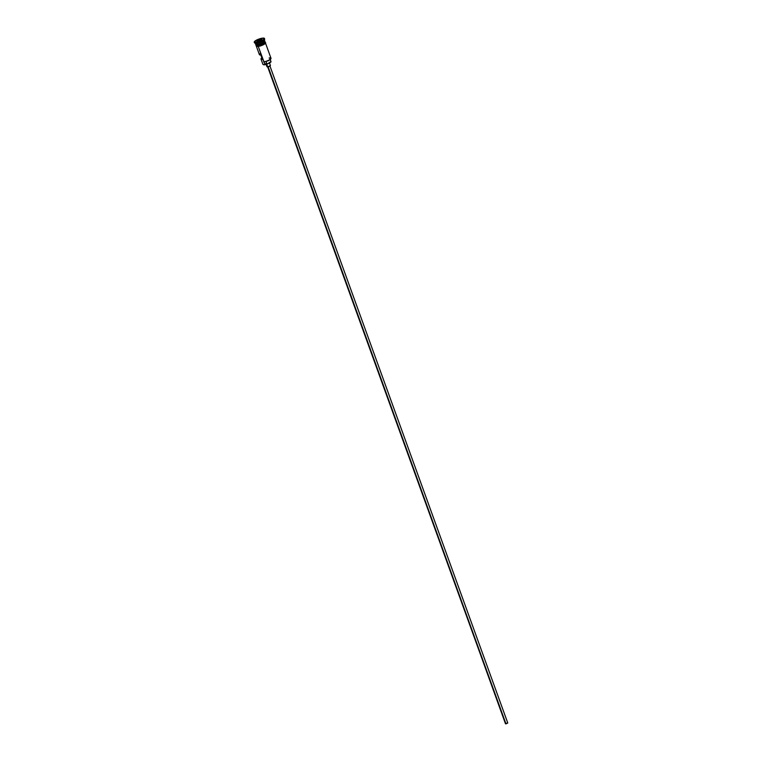 <?xml version="1.0" encoding="UTF-8"?>
<svg xmlns="http://www.w3.org/2000/svg" width="762" height="762" viewBox="0 0 762 762"><rect width="100%" height="100%" fill="white"/><g stroke="black" fill="none" stroke-linecap="round" stroke-linejoin="round"><path stroke-width="1.14" d="M260.213 53.521L259.404 54.635A4.829 1.181 -19.9 0 0 260.785 54.959L262.376 59.36A4.829 1.181 160.1 0 1 260.995 59.036L262.909 64.322A4.829 1.181 -19.9 0 0 264.814 64.589A4.829 1.181 160.1 0 1 263.157 64.551L263.452 64.675A4.591 1.124 -19.9 0 0 265.033 64.713L258.251 46.453L263.823 61.836A4.829 1.181 -19.9 0 0 268.729 60.246A4.829 1.181 -19.9 0 0 270.996 58.283L265.414 42.862M507.597 722.909L505.492 723.786L268.129 66.837L505.968 723.881L507.768 722.995L269.862 65.789M265.824 63.513L267.024 66.818L267.738 66.913L266.719 64.103L267.738 66.913L270.424 65.58L269.234 62.274M264.614 41.005A4.829 1.181 160.1 0 1 262.985 42.958A4.829 1.181 160.1 0 1 257.642 44.777L257.632 44.501A4.705 1.153 160.1 0 0 264.614 41.291A4.705 1.153 160.1 0 1 257.632 44.501L257.546 44.434M255.213 43.072L255.613 44.177A4.829 1.181 -19.9 0 0 257.527 44.444A4.829 1.181 -19.9 0 0 263.309 42.377A4.829 1.181 -19.9 0 0 264.004 40.557M255.946 44.434A4.705 1.153 160.1 0 0 257.632 44.501L257.67 44.615A4.705 1.153 -19.9 0 1 255.822 44.377A4.705 1.153 -19.9 0 0 257.67 44.615A4.705 1.153 -19.9 0 0 262.204 43.186A4.705 1.153 -19.9 0 0 264.681 41.3M254.727 42.986L255.47 43.301A4.829 1.181 -19.9 0 0 257.127 43.339L256.603 43.034A5.439 1.333 160.1 0 1 254.727 42.986A5.439 1.333 160.1 0 1 254.47 42.405M256.327 46.158L259.404 54.635L260.785 54.959L262.376 59.36L260.995 59.045A4.829 1.181 160.1 0 1 261.842 57.902M264.671 41.177A4.705 1.153 -19.9 0 1 262.404 43.091A4.705 1.153 -19.9 0 1 257.67 44.615L257.642 44.777A4.829 1.181 160.1 0 1 255.737 44.501A4.829 1.181 160.1 0 1 255.727 44.32A4.829 1.181 160.1 0 0 257.642 44.777L258.042 45.872L257.642 44.777A4.829 1.181 160.1 0 0 262.547 43.177A4.829 1.181 160.1 0 0 264.814 41.215L265.214 42.32A4.829 1.181 -19.9 0 1 262.947 44.282A4.829 1.181 -19.9 0 1 258.042 45.872L259.671 45.52L258.013 45.901A4.886 1.2 160.1 0 1 256.07 45.425M255.737 44.501L256.137 45.606A4.829 1.181 -19.9 0 0 258.042 45.872L256.423 45.844L256.223 45.187M264.309 39.805A4.829 1.181 160.1 0 1 261.985 41.767A4.829 1.181 160.1 0 1 257.127 43.339L257.527 44.444L257.127 43.339A4.829 1.181 160.1 0 1 255.222 43.101M256.403 42.482A5.439 1.333 160.1 0 1 254.251 42.177A5.439 1.333 160.1 0 1 256.804 39.967A5.439 1.333 160.1 0 1 262.318 38.176L256.623 40.062L254.308 42.272L257.27 42.32L262.099 40.596L264.49 38.633L262.318 38.176A5.439 1.333 160.1 0 1 264.471 38.481A5.439 1.333 160.1 0 1 261.918 40.691A5.439 1.333 160.1 0 1 256.403 42.482L256.603 43.034L256.403 42.482M254.251 42.177L254.451 42.729A5.439 1.333 -19.9 0 0 256.603 43.034A5.439 1.333 -19.9 0 0 262.118 41.243A5.439 1.333 -19.9 0 0 264.671 39.033L264.471 38.481M258.994 46.311L258.013 45.901L258.213 46.444A4.886 1.2 -19.9 0 0 263.652 44.587A4.886 1.2 -19.9 0 0 265.233 42.624M270.862 58.731L268.138 60.712L264.147 61.941A4.591 1.124 -19.9 0 0 270.805 58.903A4.591 1.124 -19.9 0 0 270.853 58.769M264.214 41.948A4.886 1.2 160.1 0 1 264.071 43.672A4.886 1.2 160.1 0 1 258.013 45.901L256.365 45.872L256.175 45.206M259.109 41.167L256.851 41.491L257.099 40.653L261.871 39.157L261.614 40.005L259.109 41.167L261.614 40.005L261.871 39.157L261.585 40.024L261.871 39.157L259.613 39.481L260.042 40.738L259.642 39.634L261.785 39.329L257.099 40.653L259.642 39.634L257.251 40.748L257.489 41.405L257.099 40.653L256.851 41.491L259.109 41.167M256.003 43.405A4.829 1.181 -19.9 0 0 257.527 44.444A4.829 1.181 -19.9 0 0 262.433 42.853A4.829 1.181 -19.9 0 0 264.7 40.881L264.3 39.786M264.986 42.053L264.443 43.424L259.661 45.549L264.395 43.424L265.233 42.453L264.528 41.986M256.261 46.034L256.965 46.511M259.861 46.091L263.338 44.758M264.052 44.358L265.09 43.605M265.376 43.272L265.424 42.758M264.443 38.795A5.439 1.333 160.1 0 1 264.614 39.405A5.439 1.333 160.1 0 1 256.603 43.034L257.127 43.339A4.829 1.181 -19.9 0 0 264.252 40.119L264.614 39.405M270.567 61.408L270.996 61.779L270.367 62.494L266.957 64.037L266.033 61.493L266.957 64.037A3.619 0.886 -19.9 0 0 265.147 64.694L263.823 61.836A4.829 1.181 160.1 0 0 270.948 58.617L270.805 58.903M263.481 64.684L265.147 64.694A4.591 1.124 160.1 0 1 265.033 64.713A4.591 1.124 -19.9 0 0 265.147 64.694L266.957 64.037A3.686 0.905 -19.9 0 0 270.996 61.646L269.996 58.893M260.995 59.045L262.338 57.579M270.167 65.456L269.015 66.561L267.052 66.656M267.586 66.608L505.52 723.709M269.081 58.007A4.829 1.181 160.1 0 1 270.948 58.617M257.032 41.472L257.251 40.748L257.032 41.472M265.109 42.015L265.662 42.891L264.805 43.872L261.509 45.568L256.699 46.52L256.022 45.301"/></g></svg>
